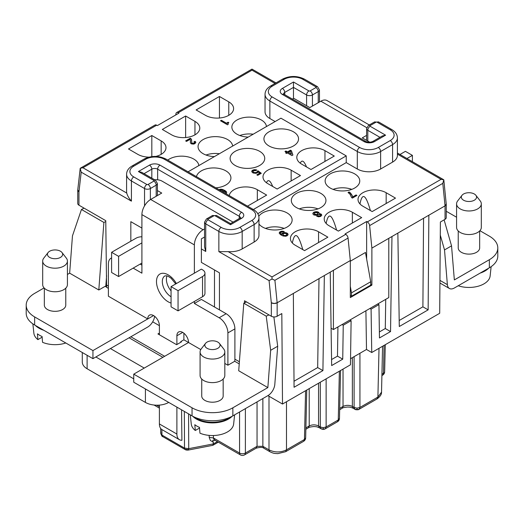 <?xml version="1.0" encoding="UTF-8"?>
<svg xmlns="http://www.w3.org/2000/svg" width="524" height="524" viewBox="0 0 524 524"><rect width="100%" height="100%" fill="white"/><g stroke="black" fill="none" stroke-linecap="round" stroke-linejoin="round"><path stroke-width="0.79" d="M369.918 308.466L371.084 309.14L378.957 304.601L379.461 337.96L390.537 331.568L385.291 328.535L379.369 331.954M377.791 303.927L378.957 304.601M350.314 261.227L365.47 252.476L370.717 281.755L351.48 292.864L350.314 286.353M277.157 316.254L277.157 302.787L274.235 303.481L271.327 302.787A4.12 2.378 180 0 0 277.157 302.787L293.348 293.44L294.062 387.269L322.915 370.606L324.343 275.545L330.238 272.146L331.659 365.562L342.735 359.163L343.246 325.214L351.113 320.668L350.451 364.809L282.508 404.037L281.82 313.562L277.157 316.254A4.12 2.378 180 0 1 271.327 316.254L244.512 300.769L244.479 302.879M365.667 141.415A3.295 1.906 120 0 0 364.016 141.578L282.403 94.458A3.295 1.906 -60 0 1 284.054 94.294L365.667 141.415C368.064 142.456 370.461 142.456 372.859 141.415L382.284 135.971L385.585 135.179L370.134 126.264A0.825 0.478 180 0 1 370.134 125.59L375.963 122.223A3.295 1.906 -120 0 0 374.319 122.059L378.78 122.059A3.295 1.906 -60 0 0 377.129 122.223A0.825 0.478 0 0 0 375.963 122.223M205.749 251.461L205.749 223.866A4.12 2.378 0 0 1 204.537 222.183L204.55 246.804L205.749 251.461L201.373 248.939L201.373 262.4L219.445 272.834L219.445 309.854L226.152 313.725A12.366 7.14 -120 0 1 234.896 328.876L234.896 359.163A12.366 7.14 -60 0 1 234.719 361.285L239.226 363.885M67.419 274.445L69.653 273.161L98.8 289.988L105.186 286.3L106.614 287.126M370.717 281.755L370.717 285.122L351.48 296.224L351.48 292.864M350.314 295.556L351.48 296.224M339.473 418.296L337.417 421.8L325.201 428.848L323.223 429.136L323.21 427.682L320.295 426.968L321.16 428.822L319.398 427.8L318.546 425.96C315.435 424.506 312.33 424.506 309.219 425.96L305.892 427.885M340.561 370.52L339.473 418.322C339.395 419.888 338.714 421.041 337.417 421.8L337.397 421.807M325.273 428.815L326.125 426.968L323.21 427.682M357.021 409.604L359.084 409.29L359.936 407.449L357.021 408.163L354.106 407.449L354.971 409.303L357.021 409.604L357.021 408.163M180.787 342.277L180.78 341.602L181.363 341.943L176.601 344.694L157.947 333.919L159.401 333.081M188.575 413.868L188.732 448.662L213.451 443.887L212.737 445.341L188.306 450.064L188.732 448.662L184.507 448.092L185.188 449.566L186.839 449.402M187.684 449.513L188.306 450.064C186.695 450.142 185.653 449.978 185.188 449.566L162.643 436.551L160.757 433.42L160.966 432.634M323.223 429.136L321.16 428.822M352.357 357.65L352.357 406.441L353.209 408.281L354.971 409.303M263.729 448.164L262.871 446.324L257.048 446.324L256.19 448.164C260.212 447.136 262.727 447.136 263.729 448.164L269.847 451.701L268.995 449.854L262.871 446.324L262.871 398.541M217.394 441.608L213.451 443.887L212.77 440.258L215.488 440.507M83.689 208.369L83.683 207.917M440.284 235.099L444.516 249.922L447.378 284.67A9.89 5.712 120 0 0 449.402 288.488A9.89 5.712 120 0 0 454.347 287.997L489.351 267.79A28.853 16.657 0 0 0 497.8 256.007L497.8 247.931A28.853 16.657 0 0 0 489.351 236.154L479.912 230.704M156.683 125.197L82.943 167.772L80.211 168.283L155.032 125.033A3.295 1.906 -120 0 1 156.683 125.197L157.364 125.59L178.933 113.138L178.252 112.745A3.295 1.906 -120 0 0 176.601 112.581A3.295 1.906 -120 0 0 175.94 113.773L175.802 114.939M214.493 269.971L214.493 306.998M330.238 272.146L333.408 270.312L333.408 329.544L331.089 328.207M82.288 352.508L82.288 362.025A16.486 9.517 0 0 0 87.115 368.758L87.115 355.292M371.084 309.14L371.745 352.514L439.695 313.287L440.383 222.012L445.046 219.32A4.12 2.378 0 0 0 446.251 217.637L446.251 204.177A4.12 2.378 0 0 0 446.225 203.902M349.947 320L351.113 320.668M342.735 359.163L337.489 356.137L337.928 326.937M342.08 324.539L343.246 325.214M331.568 359.556L337.489 356.137M391.965 236.507L371.883 248.101L369.63 225.602A3.295 1.906 60 0 0 367.317 221.901L441.057 179.326L443.808 179.804L446.238 204.046L445.046 205.86L428.855 215.207L428.141 309.861L399.281 326.518L397.86 233.101L391.965 236.507L390.537 331.568M371.745 352.514L366.499 349.482L365.909 310.784M379.016 348.316L377.909 397.074L377.057 398.915L359.064 409.303M240.411 454.898L214.958 440.199L213.602 438.804L213.419 437.959L239.56 453.05A4.12 2.378 120 0 0 240.411 454.898A4.12 4.12 0 0 0 244.531 454.898L256.19 448.164M445.046 219.32L445.046 205.86A4.12 2.378 0 0 0 446.251 204.177M267.934 395.62L282.508 404.037M154.639 316.313A9.89 5.712 120 0 1 147.742 327.022L130.836 336.781L164.647 356.3M129.087 337.79L162.899 357.316M144.244 368.084L110.433 348.565L95.859 356.975L133.751 378.852M77.775 189.76A4.12 2.378 0 0 0 77.749 190.042L77.749 203.502A4.12 2.378 0 0 0 78.954 205.185L105.769 220.669L106.588 287.316L108.396 288.351M159.401 334.764L159.401 325.679L152.687 321.802M200.777 349.567L183.885 339.814L180.78 341.602M176.889 407.122L176.889 434.049A12.366 7.14 -60 0 0 179.45 439.708A12.366 7.14 -60 0 0 181.907 440.284L181.559 409.82M388.788 238.335L388.788 297.573L333.408 329.544M130.836 241.197L130.836 221.678L141.912 228.071M397.86 233.101L428.855 215.207M77.749 190.042A4.12 2.378 0 0 0 78.954 191.725L77.762 189.878L80.211 168.269L81.194 172.154L131.419 201.151C128.943 198.282 127.384 195.59 126.756 193.068A16.486 9.517 180 0 1 126.592 191.725L126.592 174.223C126.684 170.87 128.518 168.119 132.1 165.984A3.295 1.906 60 0 1 133.751 166.147L145.705 159.244A13.192 7.618 0 0 1 164.359 159.244L251.802 209.731A13.192 7.618 180 0 1 251.802 220.499L239.848 227.396A13.192 7.618 0 0 1 221.194 227.396A3.295 1.906 120 0 0 218.862 231.438A16.486 9.517 0 0 0 242.18 231.438A3.295 1.906 -120 0 0 239.848 227.396M168.728 402.412L168.728 402.412A16.486 9.517 180 0 1 145.41 402.412L87.115 368.758M319.005 278.63L317.668 367.579L294.016 381.236M322.915 370.606L317.668 367.579M305.662 437.815L303.593 441.332M350.543 358.698L366.499 349.482M423.562 218.266L422.894 306.828L428.141 309.861M399.19 320.511L422.894 306.828M385.729 299.342L385.291 328.535M293.479 82.006L308.924 90.921A3.295 1.906 120 0 0 306.592 94.962L293.479 87.39L293.479 82.006L282.403 88.399A7.421 4.284 180 0 0 282.403 94.458M176.601 112.581L251.992 69.103L275.991 82.91M275.021 83.467L251.992 70.17L251.992 69.103M443.808 179.804L397.408 153.008M443.789 179.837L442.793 183.361L445.046 205.86M214.401 156.604A17.312 9.995 180 0 1 203.122 153.689A17.312 9.995 180 0 1 198.052 146.622A17.312 9.995 180 0 1 208.742 137.393A17.312 9.995 180 0 1 227.606 139.554A17.312 9.995 180 0 1 232.649 146.072M194.961 121.385A16.486 9.517 180 0 1 199.788 128.111A16.486 9.517 180 0 1 189.609 136.908A16.486 9.517 180 0 1 171.643 134.845L162.316 129.461L185.634 116.001L194.961 121.385L194.961 134.845M167.765 160.102A17.312 9.995 180 0 1 170.169 158.615A17.312 9.995 180 0 1 193.795 159.08A17.312 9.995 180 0 1 198.838 165.591M148.934 157.148A16.486 9.517 180 0 1 137.832 154.364L128.504 148.98L151.822 135.52L161.15 140.904A16.486 9.517 180 0 1 165.977 147.637A16.486 9.517 180 0 1 155.831 156.421M248.212 137.085A17.312 9.995 180 0 1 236.933 134.17A17.312 9.995 180 0 1 231.863 127.103A17.312 9.995 180 0 1 236.134 120.533A17.312 9.995 180 0 1 261.417 120.035A17.312 9.995 180 0 1 266.461 126.546M228.772 101.859A16.486 9.517 180 0 1 233.599 108.592A16.486 9.517 180 0 1 223.421 117.389A16.486 9.517 180 0 1 205.454 115.326L196.127 109.942L219.445 96.475L228.772 101.859L228.772 115.326M397.408 137.871C397.316 134.517 395.482 131.773 391.9 129.631A3.295 1.906 120 0 0 390.249 129.795A13.192 7.618 180 0 1 390.249 140.57A3.295 1.906 -120 0 1 392.581 144.604L392.581 162.106A16.486 9.517 180 0 0 397.408 155.373L397.408 137.871A16.486 9.517 180 0 1 392.581 144.604L380.627 151.502A16.486 9.517 0 0 1 357.309 151.502L269.867 101.021L269.867 118.522L275.113 121.548M269.867 118.522A16.486 9.517 180 0 1 265.039 111.789L265.039 94.287C265.131 90.934 266.971 88.189 270.554 86.047A3.295 1.906 60 0 1 272.198 86.211L284.152 79.314A3.295 1.906 -120 0 0 282.502 79.15L270.554 86.047M226.453 123.192L228.117 122.23L228.818 122.636L227.94 123.546L228.202 124.404L227.501 124.81L220.506 120.769L221.383 120.265L226.453 123.192L221.383 120.599L220.801 120.939M191.856 143.065L193.428 143.366L194.483 142.764L193.959 141.853L194.915 141.297L195.616 141.801L195.793 142.711L194.653 143.773L193.343 144.126L191.247 143.825L190.369 142.816L190.461 140.439L189.93 139.43L186.524 141.401L185.647 140.897L190.284 138.218L191.509 139.535L191.856 143.399L193.428 143.707L194.483 143.098L194.568 142.508M219.445 96.475L219.445 118.018M219.379 153.728A17.312 9.995 0 0 0 206.017 155.038M185.634 116.001L185.634 137.537M151.822 135.52L151.822 156.611M239.828 135.52A17.312 9.995 180 0 1 253.19 134.21M283.543 93.92A4.12 2.378 180 0 1 284.735 92.44L293.479 87.39L293.479 98.499M318.546 231.772A16.486 9.517 0 0 0 300.579 229.709A16.486 9.517 0 0 0 290.401 238.505A16.486 9.517 0 0 0 295.228 245.239L304.555 250.623L327.873 237.162L318.546 231.772L318.546 242.547M372.178 211.578L395.496 198.118L386.168 192.734A16.486 9.517 0 0 0 368.202 190.671A16.486 9.517 0 0 0 358.023 199.467A16.486 9.517 0 0 0 362.85 206.194L372.178 211.578M352.357 212.253A16.486 9.517 0 0 0 334.391 210.189A16.486 9.517 0 0 0 324.212 218.986A16.486 9.517 0 0 0 329.039 225.72L338.366 231.104L361.684 217.637L352.357 212.253L352.357 223.021M354.689 173.883A17.312 9.995 180 0 1 359.759 180.957A17.312 9.995 180 0 1 354.689 188.024A17.312 9.995 180 0 1 330.205 188.024A17.312 9.995 180 0 1 325.135 180.957A17.312 9.995 180 0 1 335.819 171.721A17.312 9.995 180 0 1 354.689 173.883M258.797 216.222A17.312 9.995 180 0 1 263.441 212.462A17.312 9.995 180 0 1 287.067 212.927A17.312 9.995 180 0 1 292.137 219.995A17.312 9.995 180 0 1 281.447 229.23A17.312 9.995 180 0 1 262.583 227.062A17.312 9.995 180 0 1 258.961 223.997M320.878 193.408A17.312 9.995 180 0 1 325.948 200.476A17.312 9.995 180 0 1 315.258 209.711A17.312 9.995 180 0 1 296.394 207.543A17.312 9.995 180 0 1 291.324 200.476A17.312 9.995 180 0 1 302.007 191.24A17.312 9.995 180 0 1 320.878 193.408M392.581 162.106L380.627 169.003L380.627 151.502A3.295 1.906 -120 0 0 378.295 147.467A13.192 7.618 0 0 1 359.641 147.467L272.198 96.979A13.192 7.618 180 0 1 272.198 86.211M188.057 171.813L280.943 118.188L346.233 155.877L346.233 162.61L357.309 169.003A16.486 9.517 0 0 0 380.627 169.003M346.233 162.61L257.795 213.674M251.802 220.499A3.295 1.906 -120 0 1 254.133 224.541A16.486 9.517 180 0 0 258.961 217.807L258.961 235.309A16.486 9.517 180 0 1 254.133 242.042L242.18 248.939L242.18 231.438L254.133 224.541L254.133 242.042M271.308 302.774L269.087 280.628L218.862 251.631L228.189 251.631A16.486 9.517 0 0 0 242.18 248.939M367.317 221.901L366.636 221.508L345.067 233.959L345.748 234.352A3.295 1.906 60 0 1 348.06 238.053L350.314 260.552L333.408 270.312M313.883 214.978L312.835 213.871L313.097 212.908L314.145 212.102L316.679 211.65L318.605 212.253L319.129 213.668L321.225 214.172L321.749 215.384L320.616 216.445L318.605 216.798L316.856 216.294L316.332 215.285L313.883 214.978M356.084 194.954L356.962 195.459L352.416 198.085L351.63 197.633L349.966 194.149L348.041 192.531L349.089 191.928L350.314 192.832L352.154 195.406L352.587 196.972L356.084 194.954L352.587 197.312L352.154 195.747L350.314 193.173L349.089 192.262L348.296 192.721M283.353 232.807L286.759 232.964L287.807 233.769L288.069 234.726L287.375 235.636L285.796 236.245L283.091 235.99L280.903 234.929L279.331 233.416L279.593 232.152L281.512 231.241L284.309 231.647L280.726 232.407L280.55 233.311L281.866 234.477L282.036 233.566L283.353 232.807L283.353 233.147L286.759 233.298L288.069 234.739M299.289 208.886A17.312 9.995 180 0 1 317.983 208.886M302.774 249.594C298.163 233.435 294.685 231.235 292.346 242.992M370.396 210.556C365.778 194.391 362.307 192.197 359.968 203.954M336.585 230.075C331.974 213.916 328.496 211.716 326.157 223.473M333.1 189.367A17.312 9.995 180 0 1 351.794 189.367M265.478 228.412A17.312 9.995 180 0 1 284.172 228.412M346.233 155.877L253.347 209.508M277.157 189.033L300.475 175.566L291.148 170.182A16.486 9.517 0 0 0 273.181 168.119A16.486 9.517 0 0 0 263.002 176.916A16.486 9.517 0 0 0 267.829 183.649L277.157 189.033M259.668 151.338A17.312 9.995 180 0 1 264.738 158.405A17.312 9.995 180 0 1 254.055 167.641A17.312 9.995 180 0 1 235.184 165.473A17.312 9.995 180 0 1 230.115 158.405A17.312 9.995 180 0 1 240.804 149.17A17.312 9.995 180 0 1 259.668 151.338M196.441 176.654A17.312 9.995 180 0 1 208.021 168.466A17.312 9.995 180 0 1 225.857 170.857A17.312 9.995 180 0 1 230.927 177.924A17.312 9.995 180 0 1 215.816 187.841M268.995 145.954A17.312 9.995 180 0 1 263.926 138.886A17.312 9.995 180 0 1 274.609 129.651A17.312 9.995 180 0 1 293.479 131.819A17.312 9.995 180 0 1 298.549 138.886A17.312 9.995 180 0 1 287.859 148.115A17.312 9.995 180 0 1 268.995 145.954M247.518 206.142L266.664 195.092L257.336 189.701A16.486 9.517 0 0 0 240.044 187.487A16.486 9.517 0 0 0 229.257 195.596M324.959 150.663A16.486 9.517 0 0 0 306.992 148.6A16.486 9.517 0 0 0 296.813 157.397A16.486 9.517 0 0 0 301.641 164.123L310.968 169.507L334.286 156.047L324.959 150.663L324.959 161.431M285.652 152.962L286.53 152.458L284.951 151.547L285.914 150.991L287.486 151.901L290.46 150.185L291.423 150.742L292.909 155.032L291.947 155.589L287.401 152.962L286.53 153.467L285.652 152.962M255.954 173.339L253.066 172.986L251.841 171.872L251.841 170.968L252.457 170.313L254.468 169.652L256.826 170.005L256.039 170.562L253.328 170.817L253.066 171.774L254.029 172.534L256.302 172.534L257.965 170.765L261.286 173.287L257.703 175.357L256.826 174.852L259.714 173.189L258.05 171.924L257.526 172.73L255.954 173.339M218.953 189.649L221.704 189.275L225.025 190.585L226.604 192.105L226.604 193.009L225.949 193.69M225.078 193.186L225.379 192.203L224.062 191.044L223.499 192.275M272.69 186.452C270.194 180.269 268.105 179.031 266.421 182.719M306.501 166.927C304.005 160.75 301.916 159.506 300.232 163.2M154.685 179.811A8.246 4.762 -0 0 1 162.027 181.121L233.056 222.13M230.521 224.704L215.076 215.79A3.295 1.906 -60 0 1 216.72 215.626L230.521 223.591L230.521 224.704L241.597 218.312A7.421 4.284 180 0 0 241.597 212.253L159.984 165.132A7.421 4.284 0 0 0 149.491 165.132L138.415 171.531L153.866 180.446A0.825 0.478 180 0 1 153.866 181.121L148.037 184.487A3.295 1.906 60 0 1 150.368 188.529L150.368 199.637M183.885 333.218L183.885 339.814M153.866 181.121A3.295 1.906 -120 0 1 156.198 185.162A4.12 2.378 180 0 0 157.403 183.479L155.51 180.282L141.716 172.317L138.415 171.531M277.157 302.787L274.904 280.294L272.008 279.017L269.087 280.628M293.348 293.44L324.343 275.545M350.314 260.552L350.314 297.573L371.883 285.122L371.883 248.101M366.636 221.508L366.636 258.98M371.883 285.122L370.717 284.447M228.189 251.631L272.008 276.927L272.008 279.017M167.005 275.879A12.366 7.14 -120 0 0 166.396 279.233A12.366 7.14 -120 0 0 171.06 290.853M44.088 287.918L34.65 293.368A28.853 16.657 -0 0 0 26.2 305.145L26.2 313.221A28.853 16.657 -0 0 0 34.65 325.004L92.945 358.658L92.945 350.582L147.742 318.946L108.396 296.23L108.396 263.919A12.366 7.14 60 0 1 110.957 258.253A12.366 7.14 60 0 1 111.599 257.952M26.2 305.145A28.853 16.657 -0 0 0 34.65 316.928L92.945 350.582M65.769 288.18L65.769 305.145A10.716 6.19 180 0 1 59.153 310.863A10.716 6.19 180 0 1 47.474 309.52A10.716 6.19 180 0 1 44.337 305.145L44.337 288.18M95.859 356.975L92.945 358.658M176.889 344.523L176.889 335.773A8.246 4.762 -120 0 1 178.599 332A8.246 4.762 -120 0 1 184.952 334.207A8.246 4.762 -120 0 1 188.548 342.506L133.751 374.143L133.751 382.219L192.046 415.873A28.853 16.657 -0 0 0 232.853 415.873L267.856 395.666A9.89 5.712 -60 0 0 274.818 384.302L277.687 346.24L273.875 316.941M223.165 379.049L223.165 396.02A10.716 6.19 180 0 1 216.55 401.731A10.716 6.19 180 0 1 204.871 400.395A10.716 6.19 180 0 1 201.733 396.02L201.733 379.049M219.445 309.854L201.373 299.427L194.378 303.462L219.156 317.767A12.366 7.14 60 0 1 227.901 332.91L227.901 365.221L224.816 363.44M133.751 374.143L192.046 407.796A28.853 16.657 -0 0 0 232.853 407.796L267.856 387.59L238.708 370.763L243.791 303.206L246.509 301.922M227.901 365.221L234.719 361.285M133.168 268.124L141.912 273.174L141.912 242.881L118.594 256.341L111.599 252.306L111.599 272.5L118.594 276.541L141.912 263.074M159.401 325.679A8.246 4.762 -120 0 0 155.805 317.38A8.246 4.762 -120 0 0 149.451 315.173A8.246 4.762 -120 0 0 147.742 318.946L153.571 315.579M179.45 439.708L161.962 429.615A12.366 7.14 120 0 1 159.401 423.955L159.401 405.104M194.378 303.462L194.378 301.444M178.055 290.676L178.055 310.87L171.06 306.828L171.06 286.635L178.055 290.676L202.539 276.534A8.246 4.762 180 0 0 204.956 273.174A8.246 4.762 180 0 0 202.539 269.808L201.373 269.133L194.378 273.174L194.378 244.898A12.366 7.14 -60 0 1 203.122 229.754L204.537 228.936M157.403 190.572L161.733 193.068L150.657 199.467A12.366 7.14 120 0 0 141.912 214.611L141.912 242.881M141.912 265.092L140.163 264.083M267.856 387.59L270.659 350.294L277.687 346.24M243.791 303.206L266.225 316.155L270.659 350.294M269.002 314.911L266.225 316.155M130.836 336.781L110.433 348.565M106.595 275.69L105.769 286.635M201.373 248.939L201.373 238.839L204.537 237.018M171.06 286.635L194.378 273.174M178.055 310.87L202.539 296.735A8.246 4.762 -0 0 0 204.956 293.368L204.956 273.174M69.653 273.161L72.463 235.859L81.456 209.482L84.102 208.159M81.456 209.482L103.89 222.431L105.782 221.534M141.912 236.776A8.246 4.762 180 0 0 136.083 238.171L111.599 252.306M118.594 256.341L118.594 276.541M98.8 289.988L103.89 222.431M456.581 217.231L446.251 211.27M479.663 230.96L479.663 247.931A10.716 6.19 180 0 1 473.048 253.649A10.716 6.19 180 0 1 461.369 252.306A10.716 6.19 180 0 1 458.231 247.931L458.231 230.96M444.116 219.857L451.537 245.861L454.347 279.921L489.351 259.708A28.853 16.657 0 0 0 497.8 247.931M369.296 124.961L327.061 100.575A12.366 7.14 120 0 0 320.878 101.191L309.802 107.584L293.767 98.329L292.405 99.115M369.78 142.214L362.267 137.871L366.597 135.375M399.956 154.482L405.406 151.338L412.401 155.373L412.401 161.667M406.952 158.523L412.401 155.373M451.537 245.861L444.516 249.922M475.89 195.314L480.233 200.928A12.366 7.14 180 0 1 481.314 203.843L481.314 227.403A12.366 7.14 180 0 1 473.676 233.999A12.366 7.14 180 0 1 460.203 232.446A12.366 7.14 180 0 1 456.581 227.403L456.581 203.843A12.366 7.14 180 0 1 457.655 200.928L462.004 195.314A7.605 4.389 180 0 1 474.325 194.004A7.605 4.389 180 0 1 475.89 195.314A7.605 4.389 180 0 1 473.257 200.725A7.605 4.389 180 0 1 463.57 200.214A7.605 4.389 180 0 1 462.004 195.314M481.314 203.843A12.366 7.14 180 0 1 473.676 210.438A12.366 7.14 180 0 1 460.203 208.886A12.366 7.14 180 0 1 456.581 203.843M480.108 273.122A22.67 13.087 0 0 0 488.676 268.177M458.212 285.763A21.229 12.255 0 0 0 490.137 275.952L491.132 266.657M219.392 343.403L223.741 349.01A12.366 7.14 180 0 1 224.816 351.925L224.816 375.485A12.366 7.14 180 0 1 217.185 382.081A12.366 7.14 180 0 1 203.705 380.535A12.366 7.14 180 0 1 200.083 375.485L200.083 351.925A12.366 7.14 180 0 1 201.164 349.01L205.506 343.403A7.605 4.389 180 0 1 217.827 342.093A7.605 4.389 180 0 1 219.392 343.403A7.605 4.389 180 0 1 216.766 348.814A7.605 4.389 180 0 1 207.072 348.303A7.605 4.389 180 0 1 205.506 343.403M224.816 351.925A12.366 7.14 180 0 1 217.185 358.521A12.366 7.14 180 0 1 203.705 356.975A12.366 7.14 180 0 1 200.083 351.925M230.403 417.137A22.67 13.087 180 0 1 196.421 418.401A22.67 13.087 180 0 1 194.496 417.137M192.694 416.233A22.67 13.087 0 0 0 194.26 417.628A22.67 13.087 0 0 0 196.421 419.069A22.67 13.087 0 0 0 232.204 416.233M190.278 414.851L191.26 424.04A21.229 12.255 0 0 0 195.288 430.492L194.823 424.702A21.877 12.628 0 0 0 196.978 426.15A21.877 12.628 0 0 0 199.487 427.394L199.952 433.184A21.229 12.255 0 0 0 221.488 434.37A21.229 12.255 0 0 0 233.638 424.04L234.621 414.851M199.539 428.043L195.288 430.492M61.996 252.535L66.345 258.142A12.366 7.14 180 0 1 67.419 261.057L67.419 284.617A12.366 7.14 180 0 1 59.788 291.213A12.366 7.14 180 0 1 46.309 289.667A12.366 7.14 180 0 1 42.686 284.617L42.686 261.057A12.366 7.14 180 0 1 43.767 258.142L48.11 252.535A7.605 4.389 180 0 1 60.43 251.219A7.605 4.389 180 0 1 61.996 252.535A7.605 4.389 180 0 1 59.369 257.939A7.605 4.389 180 0 1 49.675 257.428A7.605 4.389 180 0 1 48.11 252.535M67.419 261.057A12.366 7.14 180 0 1 59.788 267.653A12.366 7.14 180 0 1 46.309 266.107A12.366 7.14 180 0 1 42.686 261.057M35.324 325.391A22.67 13.087 0 0 0 36.863 326.753A22.67 13.087 0 0 0 39.025 328.201A22.67 13.087 0 0 0 43.892 330.336M32.868 323.878L33.864 333.166A21.229 12.255 0 0 0 37.892 339.624L37.427 333.834A21.877 12.628 0 0 0 39.582 335.281A21.877 12.628 0 0 0 42.09 336.526L42.555 342.316A21.229 12.255 0 0 0 65.788 342.984M42.143 337.168L37.892 339.624M222.628 191.771L223.014 191.044L222.667 190.435L221.089 189.93L219.831 190.153M290.375 151.246L288.364 152.405L291.337 154.122L290.375 151.246M285.246 151.718L285.914 151.331L287.486 152.235L290.46 150.519L291.423 151.076L292.811 155.084M285.947 153.126L286.53 152.458M288.364 152.405L291.337 154.122M291.423 150.742L291.423 151.076M290.46 150.185L290.46 150.519M287.486 151.901L287.486 152.235M285.914 150.991L285.914 151.331M251.762 171.544L253.413 170.195L256.485 170.248M257.12 175.023L259.714 173.189M257.179 171.558L257.965 171.099L261.037 173.431M252.981 171.525L253.328 172.462L255.077 173.071L256.74 172.619L257.179 171.525M257.965 170.765L257.965 171.099M257.088 171.872L257.088 172.213M256.74 172.278L256.74 172.619M256.302 172.534L256.302 172.868M255.692 172.684L255.692 173.018M255.077 172.73L255.077 173.071M254.638 172.684L254.638 173.018M254.029 172.534L254.029 172.868M253.328 172.127L253.328 172.462M253.066 171.774L253.066 172.108M256.125 169.802L256.125 170.143M255.601 169.704L255.601 170.038M254.992 169.652L254.992 169.992M254.468 169.652L254.468 169.992M254.029 169.704L254.029 170.038M253.413 169.855L253.413 170.195M252.889 170.058L252.889 170.392M252.457 170.313L252.457 170.647M252.103 170.614L252.103 170.948M251.841 170.968L251.841 171.302M219.294 189.852L222.838 189.865L225.025 190.926L226.689 192.459M225.281 193.304L225.464 192.459M222.818 191.882L223.014 191.044M222.929 191.398L222.929 191.732M225.379 192.812L225.379 193.146M226.604 192.105L226.604 192.439M226.427 191.797L226.427 192.138M226.165 191.443L226.165 191.784M225.726 191.09L225.726 191.43M225.025 190.585L225.025 190.926M224.324 190.186L224.324 190.52M223.453 189.78L223.453 190.114M222.838 189.531L222.838 189.865M222.228 189.374L222.228 189.714M221.704 189.275L221.704 189.609M221.089 189.223L221.089 189.564M220.565 189.223L220.565 189.564M220.132 189.275L220.132 189.609M219.517 189.426L219.517 189.76M282.914 234.477L283.785 235.387L285.449 235.538L286.759 234.778L286.497 233.822L284.925 233.311L283.261 233.769L282.999 235.066L284.84 235.924L286.497 235.466L286.851 234.424M317.557 212.862L315.546 212.508L314.321 213.216L314.321 213.923L316.594 214.526L317.819 213.818L317.557 212.862M320.531 215.181L319.568 214.427L317.904 214.781L317.642 215.534L318.513 216.039L319.83 215.888L320.531 215.181L320.177 216.026L318.952 216.425L317.819 216.071L317.557 215.285M228.549 122.819L228.117 122.57L226.453 123.526M228.019 124.509L227.94 123.847M228.117 122.23L228.117 122.57M221.383 120.265L221.383 120.599M185.941 141.061L190.284 138.559L191.247 139.312L191.66 140.897M190.382 142.849L190.546 141.198M194.247 142.024L194.915 141.637L195.793 142.711M191.594 142.613L191.856 143.399M192.21 143.268L192.21 143.602M191.679 142.862L191.679 143.203M191.594 140.085L191.594 140.425M191.509 139.535L191.509 139.869M191.247 138.978L191.247 139.312M190.808 138.519L190.808 138.86M190.284 138.218L190.284 138.559M190.461 141.853L190.461 142.187M195.616 141.801L195.616 142.142M195.269 141.5L195.269 141.84M194.915 141.297L194.915 141.637M194.483 142.764L194.483 143.098M194.221 143.013L194.221 143.353M193.867 143.216L193.867 143.556M193.428 143.366L193.428 143.707M192.996 143.419L192.996 143.753M192.557 143.366L192.557 143.707M319.175 213.432L318.166 212.338L315.808 211.984L313.621 212.744L312.835 213.871M321.749 215.384L321.225 214.506L319.129 213.668M314.23 213.569L314.583 214.506L315.979 214.912L317.465 214.46L317.904 213.464M314.321 213.923L314.321 214.257M314.583 214.172L314.583 214.506M314.931 214.375L314.931 214.709M315.369 214.526L315.369 214.86M315.979 214.578L315.979 214.912M316.594 214.526L316.594 214.86M317.118 214.323L317.118 214.663M317.465 214.119L317.465 214.46M317.819 213.818L317.819 214.159M317.642 215.534L317.642 215.875M317.819 215.737L317.819 216.071M318.166 215.94L318.166 216.274M318.513 216.039L318.513 216.379M318.952 216.091L318.952 216.425M319.391 216.039L319.391 216.379M319.83 215.888L319.83 216.229M320.177 215.685L320.177 216.026M320.439 215.436L320.439 215.77M321.579 214.473L321.579 214.814M321.225 214.172L321.225 214.506M320.878 213.969L320.878 214.309M320.354 213.766L320.354 214.106M319.476 213.668L319.476 214.002M319.044 212.711L319.044 213.045M318.605 212.253L318.605 212.593M318.166 212.004L318.166 212.338M317.38 211.748L317.38 212.082M316.679 211.65L316.679 211.984M315.808 211.65L315.808 211.984M315.016 211.801L315.016 212.135M314.145 212.102L314.145 212.436M313.621 212.403L313.621 212.744M313.097 212.908L313.097 213.248M356.667 195.629L356.084 195.288M349.089 191.928L349.089 192.262M350.314 192.832L350.314 193.173M351.191 193.847L351.191 194.181M351.63 194.502L351.63 194.836M352.154 195.406L352.154 195.747M352.587 196.972L352.587 197.312M281.866 234.307L283.353 233.147M280.464 233.062L280.812 234.005L281.866 234.477M279.246 233.082L280.903 231.732L283.995 231.831M282.999 234.726L282.999 235.066M283.261 235.079L283.261 235.42M283.785 235.387L283.785 235.721M284.401 235.538L284.401 235.872M284.84 235.584L284.84 235.924M285.449 235.538L285.449 235.872M286.058 235.387L286.058 235.721M286.497 235.132L286.497 235.466M286.759 234.778L286.759 235.112M283.962 232.656L283.962 232.997M282.829 233.01L282.829 233.35M282.39 233.265L282.39 233.599M282.036 233.566L282.036 233.901M280.812 233.665L280.812 234.005M280.55 233.311L280.55 233.652M283.615 231.346L283.615 231.68M283.091 231.241L283.091 231.582M282.475 231.195L282.475 231.529M281.951 231.195L281.951 231.529M281.512 231.241L281.512 231.582M280.903 231.398L280.903 231.732M280.464 231.549L280.464 231.883M279.855 231.903L279.855 232.237M279.593 232.152L279.593 232.492M279.331 232.505L279.331 232.846M287.984 234.071L287.984 234.405M287.807 233.769L287.807 234.104M287.46 233.363L287.46 233.704M286.759 232.964L286.759 233.298M286.058 232.761L286.058 233.095M285.534 232.656L285.534 232.997M284.925 232.61L284.925 232.944M284.401 232.61L284.401 232.944M309.219 388.611L309.219 425.96L308.367 427.8C308.577 427.335 310.391 426.916 313.817 426.543C316.247 426.713 316.201 426.444 319.398 427.8M318.546 383.227L318.546 425.96L320.295 426.968L320.295 382.219M379.952 137.314L367.802 130.299A3.295 1.906 -60 0 1 370.134 126.264M343.03 369.093L343.03 406.441L339.703 408.36M354.106 356.641L354.106 407.449L352.357 406.441C349.246 404.986 346.135 404.986 343.03 406.441L342.179 408.281C342.388 407.816 344.202 407.397 347.628 407.024C350.058 407.194 350.012 406.919 353.209 408.281L353.209 408.281M384.079 345.395L383.444 373.343A4.12 2.378 60 0 1 382.592 375.191A4.12 4.12 0 0 0 384.649 371.713A4.12 2.378 -178.7 0 1 383.444 373.343L381.937 374.215M305.564 390.727L304.457 439.479L286.484 449.854L285.632 451.701L277.825 453.646C274.176 453.352 273.921 453.64 269.847 451.701M286.484 401.738L286.484 449.854C280.654 452.644 274.825 452.644 268.995 449.854L268.995 396.236M156.669 405.196L159.401 406.775M339.375 371.202L338.268 419.96L326.125 426.968L326.125 378.852M184.343 411.432L184.507 448.092L161.962 435.071L161.864 429.556M377.057 398.915L377.057 398.915C380.188 396.576 381.675 394.317 381.531 392.135L377.909 397.074L359.936 407.449L359.936 353.274M209.187 435.392L209.194 437.389L213.419 437.959L213.406 435.523M239.383 361.756L234.896 359.163M439.944 280.379L447.378 284.67M239.56 412.002L239.56 453.05A4.12 2.443 180 0 0 245.383 453.05A4.12 2.378 60 0 1 244.531 454.898M257.048 401.908L257.048 446.324L245.383 453.05L245.383 408.641M213.464 442.236L210.373 440.474L209.194 437.389M271.327 302.787L271.327 316.254M218.862 251.631L218.862 231.438L205.749 223.866A3.295 1.906 120 0 1 208.08 219.825L221.194 227.396M108.396 286.13L106.739 285.174M78.954 205.185L78.954 191.725M145.41 388.952L145.41 402.412M282.403 88.399A3.295 1.906 -120 0 1 284.735 92.44L284.735 94.687M318.251 102.704L318.251 91.595L312.422 94.962L312.422 106.071M319.463 102.003L319.463 89.912A4.12 2.378 0 0 1 318.251 91.595A3.295 1.906 -120 0 0 315.92 87.56L310.09 90.921A3.295 1.906 60 0 1 312.422 94.962A4.12 2.378 0 0 1 306.592 94.962L306.592 105.73M370.134 125.59A3.295 1.906 60 0 0 368.49 125.426L366.597 128.616A4.12 2.378 180 0 0 367.802 130.299L367.802 141.074M315.92 87.56A0.825 0.478 0 0 0 315.92 86.886L302.807 79.314A3.295 1.906 -60 0 1 304.457 79.15C297.141 75.607 289.818 75.607 282.502 79.15M315.92 86.886A3.295 1.906 -60 0 1 317.57 86.722L304.457 79.15M251.992 70.17L178.252 112.745M82.943 167.772L126.756 193.068M390.249 140.57L378.295 147.467M390.249 129.795L377.129 122.223M364.016 141.578A7.421 4.284 0 0 0 374.509 141.578L385.585 135.179M308.924 90.921A0.825 0.478 0 0 0 310.09 90.921M302.807 79.314A13.192 7.618 0 0 0 284.152 79.314M161.15 140.904L161.15 154.364M369.63 225.602L442.793 183.361M441.057 179.326L397.408 154.122M272.008 276.927L345.748 234.352M386.168 192.734L386.168 203.502M291.148 170.182L291.148 180.957M372.859 141.415A3.295 1.906 60 0 1 374.509 141.578M257.336 200.476L257.336 189.701M359.641 147.467A3.295 1.906 -60 0 0 357.309 151.502L357.309 169.003M272.198 96.979A3.295 1.906 -60 0 0 269.867 101.021A16.486 9.517 180 0 1 265.039 94.287M78.98 191.738L81.194 172.154M144.539 205.886L144.539 188.529A4.12 2.378 0 0 0 150.368 188.529L156.198 185.162L156.198 196.264M131.419 201.151L131.419 180.957A3.295 1.906 120 0 1 133.751 176.916L146.871 184.487A3.295 1.906 120 0 0 144.539 188.529L131.419 180.957A16.486 9.517 180 0 1 126.592 174.223M157.652 179.804L157.652 169.173L239.265 216.294L239.265 218.541M204.537 222.183L206.43 218.993A3.295 1.906 60 0 1 208.08 219.156A0.825 0.478 0 0 0 208.08 219.825M133.751 176.916A13.192 7.618 180 0 1 133.751 166.147M146.871 184.487A0.825 0.478 0 0 0 148.037 184.487M215.076 215.79A0.825 0.478 0 0 0 213.91 215.79A3.295 1.906 -120 0 0 212.259 215.626L216.72 215.626M208.08 219.156L213.91 215.79M132.1 165.984L144.054 159.08A3.295 1.906 60 0 1 145.705 159.244M164.359 159.244A3.295 1.906 -60 0 1 166.003 159.08L253.446 209.567A3.295 1.906 120 0 0 251.802 209.731M230.521 223.591L239.946 218.148A3.295 1.906 60 0 1 241.597 218.312M241.597 212.253A3.295 1.906 -60 0 0 239.265 216.294A4.12 2.378 180 0 1 240.457 217.774M151.822 178.153L151.822 169.173A4.12 2.378 0 0 1 157.652 169.173A3.295 1.906 -60 0 1 159.984 165.132M144.048 173.667L151.822 169.173A3.295 1.906 -120 0 0 149.491 165.132M155.51 180.282A3.295 1.906 120 0 0 153.866 180.446M348.06 238.053L274.904 280.294M34.65 316.928L34.65 325.004M227.901 332.91L234.896 328.876M219.156 317.767L226.152 313.725M176.392 283.556A16.486 9.517 -120 0 0 157.462 276.764A16.486 9.517 -120 0 0 156.486 281.584A16.486 9.517 -120 0 0 171.06 303.036M159.401 423.955L176.889 434.049M141.912 214.611L194.378 244.898M175.737 283.936L171.066 278.218L168.152 276.299L166.652 275.794L164.877 275.925A12.366 7.14 -120 0 0 163.049 277.969A12.366 7.14 -120 0 0 162.316 281.584A12.366 7.14 -120 0 0 171.06 296.735M176.889 335.773L182.719 332.406M192.046 407.796L192.046 415.873M232.853 407.796L232.853 415.873M150.657 199.467L203.122 229.754M202.539 276.534L202.539 296.735M489.351 259.708L489.351 267.79M366.728 127.66L320.878 101.191M385.264 344.707L384.649 371.713M305.859 429.248L308.367 427.8M339.67 409.729L342.179 408.281M154.056 405.039L159.401 408.124M162.643 436.551C162.329 436.911 161.7 435.87 160.757 433.42L160.665 428.449M325.201 428.848C324.068 429.51 322.732 429.51 321.212 428.848M449.402 288.488L439.924 283.012M381.904 375.584L382.592 375.191M382.566 346.266L381.531 392.135M212.927 445.269L218.331 442.151M306.75 390.039L305.662 437.848C305.616 439.243 304.929 440.402 303.606 441.319L285.632 451.701M359.019 409.329C359.006 409.919 355.193 409.912 355.017 409.329M319.463 89.912L317.57 86.722M366.597 128.616L366.597 140.373M283.53 94.123L284.054 94.294M391.9 129.631L378.78 122.059M368.49 125.426L374.319 122.059M144.054 159.08C151.37 155.536 158.687 155.536 166.003 159.08M258.961 217.807C258.869 214.454 257.029 211.703 253.446 209.567M240.47 217.977L239.946 218.148M157.403 183.479L157.403 195.57M206.43 218.993L212.259 215.626M111.599 257.887L110.957 258.253"/></g></svg>
